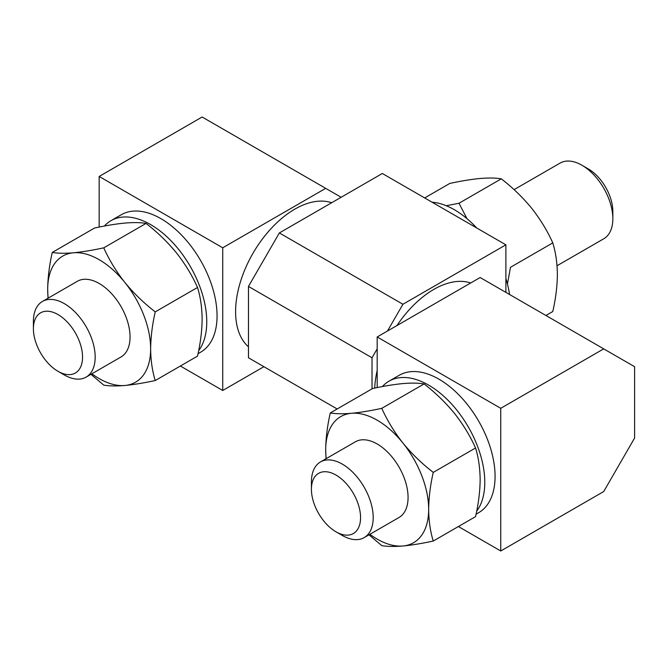 <?xml version="1.0" encoding="UTF-8"?>
<svg xmlns="http://www.w3.org/2000/svg" width="668" height="668" viewBox="0 0 668 668"><rect width="100%" height="100%" fill="white"/><g stroke="black" fill="none" stroke-linecap="round" stroke-linejoin="round"><path stroke-width="1" d="M90.965 374.314L103.757 385.127C109.226 386.071 116.274 386.196 124.899 385.486C133.8 384.626 143.921 382.981 155.243 380.535C152.296 370.974 150.759 360.419 150.642 348.863C150.784 337.014 152.312 324.69 155.243 311.881C143.904 303.122 133.792 293.336 124.899 282.514C116.249 271.525 109.201 259.969 103.757 247.836C92.418 250.283 82.306 251.936 73.422 252.788C64.763 253.506 57.715 253.389 52.271 252.437L94.564 228.022C105.903 225.575 116.015 223.922 124.899 223.07C133.558 222.352 140.606 222.469 146.05 223.421L103.757 247.836M424.063 383.933C435.402 392.692 445.523 402.487 454.407 413.3C463.058 424.289 470.105 435.853 475.549 447.977C478.48 457.405 480.008 467.959 480.15 479.649C480.033 491.339 478.497 503.664 475.549 516.631L433.256 541.038C430.309 531.486 428.781 520.931 428.664 509.375C428.798 497.526 430.334 485.202 433.256 472.393C421.917 463.634 411.805 453.848 402.921 443.026A72.812 42.034 -120 0 0 351.435 413.3C342.784 414.018 335.737 413.893 330.293 412.949L372.577 388.534C383.925 386.087 394.036 384.434 402.921 383.574C411.571 382.864 418.619 382.981 424.063 383.933L381.779 408.348C370.431 410.795 360.319 412.448 351.435 413.3A72.812 42.034 -120 0 0 325.692 449.923A72.812 42.034 -120 0 0 326.209 458.632M368.986 534.826L381.779 545.639C387.248 546.583 394.295 546.7 402.921 545.998A72.812 42.034 -120 0 0 428.664 509.375A72.812 42.034 -120 0 0 402.921 443.026C394.27 432.037 387.215 420.481 381.779 408.348M475.549 447.977L433.256 472.393M369.897 534.3A72.812 42.034 -120 0 0 402.921 545.998C411.822 545.138 421.934 543.493 433.256 541.038M466.974 218.653L459 203.247L446.282 205.744M507.438 283.967L510.486 267.3L552.778 242.885C555.701 252.304 557.237 262.866 557.371 274.548C557.262 286.238 555.726 298.571 552.778 311.53L545.915 315.488M424.681 197.937L449.806 183.433C461.145 180.986 471.266 179.333 480.15 178.481C488.801 177.772 495.848 177.888 501.292 178.832C512.632 187.599 522.743 197.386 531.628 208.207C540.287 219.196 547.334 230.752 552.778 242.885M459 203.247L501.292 178.832M146.05 223.421C157.389 232.18 167.501 241.975 176.385 252.788C185.044 263.785 192.092 275.341 197.528 287.465C200.458 296.893 201.995 307.447 202.128 319.137C202.012 330.827 200.483 343.152 197.528 356.119L155.243 380.535M197.528 287.465L155.243 311.881M91.883 373.788A72.812 42.034 -120 0 0 124.899 385.486A72.812 42.034 -120 0 0 150.642 348.863A72.812 42.034 -120 0 0 124.899 282.514A72.812 42.034 -120 0 0 73.422 252.788A72.812 42.034 -120 0 0 47.678 289.411A72.812 42.034 -120 0 0 48.196 298.12M48.021 298.22L47.678 289.411C47.812 277.571 49.349 265.238 52.271 252.437M64.287 374.94L57.974 371.291L64.287 374.94A43.687 25.225 -120 0 0 86.13 377.103A43.687 25.225 -120 0 0 86.13 326.66A43.687 25.225 -120 0 0 42.451 301.435A43.687 25.225 -120 0 0 33.4 321.433L33.4 328.731A34.753 20.065 -120 0 0 57.974 371.291A34.753 20.065 -120 0 0 82.548 357.104A34.753 20.065 -120 0 0 57.974 314.544A34.753 20.065 -120 0 0 33.4 328.731M86.13 377.103L121 356.971A43.687 25.225 -120 0 0 121.008 306.529A43.687 25.225 -120 0 0 77.321 281.303L42.451 301.435M342.308 535.452L335.987 531.803L342.308 535.452A43.687 25.225 -120 0 0 364.152 537.615L399.021 517.483A43.687 25.225 -120 0 0 399.021 467.041A43.687 25.225 -120 0 0 355.334 441.815L320.465 461.947A43.687 25.225 -120 0 0 311.413 481.945L311.413 489.243A34.753 20.065 -120 0 0 335.987 531.803A34.753 20.065 -120 0 0 360.561 517.616A34.753 20.065 -120 0 0 335.987 475.057A34.753 20.065 -120 0 0 311.413 489.243M326.034 458.732L325.692 449.923C325.825 438.083 327.362 425.75 330.293 412.949M364.152 537.615A43.687 25.225 -120 0 0 364.152 487.172A43.687 25.225 -120 0 0 320.465 461.947M374.698 388.091A83.734 48.346 -60 0 1 377.178 370.54M396.951 325.55A83.734 48.346 -60 0 1 470.664 282.998M505.885 292.384L505.885 244.822L402.921 304.274L387.473 331.027M377.178 348.863L372.026 357.781L372.026 388.851M505.885 244.822L382.33 173.488L279.358 232.94L248.463 286.438L248.463 357.781L337.156 408.983M372.026 357.781L248.463 286.438M402.921 304.274L279.358 232.94M331.662 202.738A83.734 48.346 120 0 0 294.805 209.159A83.734 48.346 120 0 0 241.474 278.614A83.734 48.346 120 0 0 248.463 346.834M341.139 197.269L325.692 188.351L222.728 247.795L222.728 390.479L263.91 366.699M325.692 188.351L202.128 117.009L99.165 176.461L99.165 227.07M222.728 390.479L180.368 366.022M198.054 353.681L200.625 352.203A79.367 45.816 -120 0 0 200.625 260.562A79.367 45.816 -120 0 0 121.259 214.737L110.963 220.682A79.367 45.816 -120 0 0 104.35 226.068M222.728 247.795L99.165 176.461M603.713 491.539L634.6 438.033L634.6 366.699L603.713 348.863L500.741 408.307L500.741 550.991L603.713 491.539M603.713 348.863L480.15 277.521L377.178 336.973L377.178 387.582M500.741 550.991L458.39 526.534M476.067 514.193L478.639 512.707A79.367 45.816 -120 0 0 478.639 421.074A79.367 45.816 -120 0 0 399.28 375.249L388.985 381.194A79.367 45.816 -120 0 0 382.363 386.572M500.741 408.307L377.178 336.973M476.676 511.187A79.367 45.816 -120 0 0 463.275 418.903A79.367 45.816 -120 0 0 388.985 381.194M198.663 350.675A79.367 45.816 -120 0 0 185.261 258.391A79.367 45.816 -120 0 0 110.963 220.682M432.079 202.212A79.367 45.816 60 0 1 454.407 209.752A79.367 45.816 60 0 1 476.735 227.997M505.885 278.489A79.367 45.816 60 0 1 509.567 294.513M514.076 189.654L560.101 163.084A43.687 25.225 60 0 1 581.945 165.246L588.266 168.895A34.753 20.065 60 0 1 612.84 211.455L612.84 218.753A43.687 25.225 60 0 1 603.788 238.752L557.029 265.747M588.266 168.895L581.945 165.246A43.687 25.225 60 0 1 612.84 218.753"/></g></svg>
